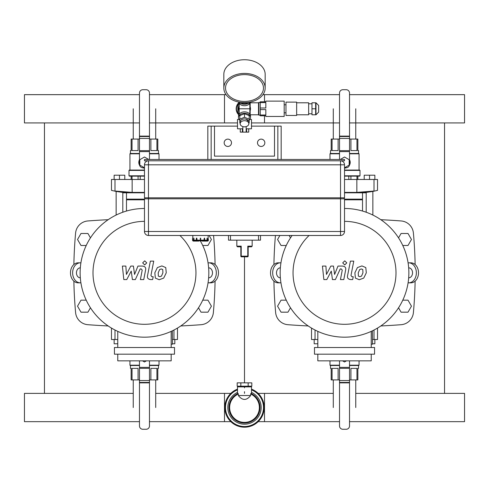 <?xml version="1.0" encoding="UTF-8"?>
<svg xmlns="http://www.w3.org/2000/svg" width="489" height="489" viewBox="0 0 489 489"><rect width="100%" height="100%" fill="white"/><g stroke="black" fill="none" stroke-linecap="round" stroke-linejoin="round"><path stroke-width="0.73" d="M244.5 393.388L244.5 391.658L244.5 393.388M244.5 387.856L244.5 386.854L244.5 387.856M244.5 382.85L244.5 256.823L244.5 382.85M44.456 122.928L44.456 393.388M444.544 393.388L444.544 122.928M73.876 264.525A439.165 439.165 0 0 1 75.599 233.045A13.337 13.337 0 0 1 87.879 220.955A750.902 750.902 0 0 1 108.179 219.695M73.876 281.132A439.165 439.165 0 0 0 75.599 312.612A13.337 13.337 0 0 0 87.879 324.702A750.902 750.902 0 0 0 108.179 325.961M180.771 325.961A750.902 750.902 0 0 0 201.077 324.702A13.337 13.337 0 0 0 213.357 312.612A439.165 439.165 0 0 0 215.081 281.132M215.081 264.525A439.165 439.165 0 0 0 213.571 235.484M275.429 235.484A439.165 439.165 0 0 0 273.919 264.525M273.919 281.132A439.165 439.165 0 0 0 275.643 312.612A13.337 13.337 0 0 0 287.923 324.702A750.902 750.902 0 0 0 308.229 325.961M380.821 325.961A750.902 750.902 0 0 0 401.121 324.702A13.337 13.337 0 0 0 413.401 312.612A439.165 439.165 0 0 0 415.124 281.132M415.124 264.525A439.165 439.165 0 0 0 413.401 233.045A13.337 13.337 0 0 0 401.121 220.955A750.902 750.902 0 0 0 380.821 219.695M80.324 277.831L80.288 277.831A5 3.833 -90 0 1 76.455 272.825A5 3.833 -90 0 1 80.288 267.825L80.324 267.825M80.288 282.831A10 7.665 -90 0 1 72.629 272.825A10 7.665 -90 0 1 80.288 262.825L78.142 262.825A10 7.665 90 0 0 70.483 272.825A10 7.665 90 0 0 78.142 282.831L80.911 282.831M80.911 262.825L80.288 262.825M208.632 267.825L208.669 267.825A5 3.833 90 0 1 212.495 272.825A5 3.833 90 0 1 208.669 277.831L208.632 277.831M208.669 262.825A10 7.665 90 0 1 216.327 272.825A10 7.665 90 0 1 208.669 282.831L210.808 282.831A10 7.665 -90 0 0 218.473 272.825A10 7.665 -90 0 0 210.808 262.825L208.045 262.825M208.045 282.831L208.669 282.831M280.368 277.831L280.331 277.831A5 3.833 -90 0 1 276.505 272.825A5 3.833 -90 0 1 280.331 267.825L280.368 267.825M280.331 282.831A10 7.665 -90 0 1 272.673 272.825A10 7.665 -90 0 1 280.331 262.825L278.192 262.825A10 7.665 90 0 0 270.527 272.825A10 7.665 90 0 0 278.192 282.831L280.955 282.831M280.955 262.825L280.331 262.825M408.676 267.825L408.712 267.825A5 3.833 90 0 1 412.545 272.825A5 3.833 90 0 1 408.712 277.831L408.676 277.831M408.712 262.825A10 7.665 90 0 1 416.371 272.825A10 7.665 90 0 1 408.712 282.831L410.858 282.831A10 7.665 -90 0 0 418.517 272.825A10 7.665 -90 0 0 410.858 262.825L408.089 262.825M408.089 282.831L408.712 282.831M171.181 344.177L172.519 344.177L172.317 330.839M114.438 347.514L114.438 354.183L174.518 354.183L174.518 347.514L114.438 347.514M117.77 354.183L117.77 360.845L171.181 360.845L171.181 354.183M171.181 347.514L171.181 331.371M117.77 331.371L117.77 347.514M179.909 235.484A51.479 51.479 0 0 1 164.799 320.124A51.479 51.479 0 0 1 93.002 272.825A51.479 51.479 0 0 1 144.475 221.352M200.453 241.089A64.346 64.346 0 0 1 160.893 335.051A64.346 64.346 0 0 1 80.129 272.825A64.346 64.346 0 0 1 144.475 208.479M371.23 344.177L372.563 344.177L372.361 330.839M314.482 347.514L314.482 354.183L374.562 354.183L374.562 347.514L314.482 347.514M317.819 354.183L317.819 360.845L371.23 360.845L371.23 354.183M371.23 347.514L371.23 331.371M317.819 331.371L317.819 347.514M344.525 221.352A51.479 51.479 0 0 1 395.998 272.825A51.479 51.479 0 0 1 344.525 324.305A51.479 51.479 0 0 1 309.091 235.484M344.525 208.479A64.346 64.346 0 0 1 408.871 272.825A64.346 64.346 0 0 1 344.525 337.178A64.346 64.346 0 0 1 292.116 235.484M230.82 393.388L155.716 393.388L224.494 393.388L224.494 421.665L149.481 421.665L230.82 421.665M139.475 421.665L24.45 421.665L24.45 393.388L133.24 393.388M258.18 393.388L333.284 393.388L264.506 393.388L264.506 421.665L339.519 421.665L258.18 421.665M355.76 393.388L464.55 393.388L464.55 421.665L349.525 421.665M176.792 328.474L177.483 328.614L176.792 328.474M112.164 328.474L111.468 328.614L112.115 328.443M111.614 328.584L112.115 328.486M176.841 328.443L177.483 328.614L177.483 339.513L172.519 339.513M117.77 339.513L111.468 339.513L111.468 328.614M146.419 360.845L144.475 361.97L142.531 360.845M156.926 379.916L156.926 368.382L150.887 368.382L150.887 379.916L157.813 379.916L157.813 368.382L158.479 368.382L158.479 365.515M130.471 365.515L130.471 368.382L131.144 368.382L131.144 379.916L139.475 379.916M132.03 379.916L132.03 368.382L138.069 368.382L138.069 379.916M149.481 379.916L150.887 379.916M139.475 365.185L129.94 365.185L129.94 360.845M159.017 360.845L159.017 365.185L149.481 365.185M139.475 365.515L130.276 365.515L129.94 365.185M159.017 365.185L158.68 365.515L149.481 365.515M139.475 360.845L139.475 425.931A3.331 3.331 0 0 0 142.812 429.263L146.144 429.263A3.331 3.331 0 0 0 149.481 425.931L149.481 382.863L139.475 382.863L149.481 382.863L149.481 360.845M117.77 343.779L114.139 343.779L114.139 339.513M174.817 339.513L174.817 343.779L172.519 343.779M377.386 328.584L376.885 328.486M312.208 328.474L311.517 328.614L312.159 328.443M311.664 328.584L312.165 328.486M376.885 328.443L377.532 328.614L377.532 339.513L372.563 339.513M317.819 339.513L311.517 339.513L311.517 328.614M346.469 360.845L344.525 361.97L342.581 360.845M356.97 379.916L356.97 368.382L350.931 368.382L350.931 379.916L357.856 379.916L357.856 368.382L358.529 368.382L358.529 365.515M330.521 365.515L330.521 368.382L331.187 368.382L331.187 379.916L339.519 379.916M332.074 379.916L332.074 368.382L338.113 368.382L338.113 379.916M349.525 379.916L350.931 379.916M339.519 365.185L329.983 365.185L329.983 360.845M359.06 360.845L359.06 365.185L349.525 365.185M339.519 365.515L330.319 365.515L329.983 365.185M359.06 365.185L358.724 365.515L349.525 365.515M339.519 360.845L339.519 425.931A3.331 3.331 0 0 0 342.856 429.263L346.188 429.263A3.331 3.331 0 0 0 349.525 425.931L349.525 382.863L339.519 382.863L349.525 382.863L349.525 360.845M317.819 343.779L314.183 343.779L314.183 339.513M374.861 339.513L374.861 343.779L372.563 343.779M126.474 211.052L126.474 199.812L144.475 199.812M126.474 199.812L126.804 199.475L144.475 199.475M126.804 199.475L126.474 199.145L144.475 199.145M126.474 199.145L126.474 192.813M144.475 192.813L123.136 192.813L123.136 192.464L144.475 192.464M122.806 212.238L122.806 192.421L123.136 192.464L115.801 191.376L116.137 191.431L116.137 215.056M115.801 191.193L114.946 191.04M112.806 190.637L112.115 190.502M111.614 190.398L115.801 191.376M111.468 190.374L111.468 179.475L114.988 179.475L114.988 191.046C110.355 190.16 110.355 190.16 114.988 191.046L132.152 192.397L144.475 192.397M114.988 179.475L144.475 179.475M144.475 167.794L139.811 165.099L139.811 159.707L144.475 157.012L148.729 159.469M143.876 168.039L144.475 168.069A5.666 5.666 0 0 1 142.531 167.727M139.591 165.282A5.666 5.666 0 0 1 139.475 159.738M138.069 179.475L138.069 176.138M140.209 176.138L140.209 179.475M131.144 179.475L131.144 176.138M132.03 176.138L132.03 179.475M132.03 139.065L132.03 150.6L138.069 150.6L138.069 139.065L131.144 139.065L131.144 150.6L130.471 150.6L130.471 153.467M158.479 153.467L158.479 150.6L157.813 150.6L157.813 139.065L149.481 139.065M156.926 139.065L156.926 150.6L150.887 150.6L150.887 139.065M139.475 139.065L138.069 139.065M144.475 175.808L129.004 175.808L129.34 176.138L144.475 176.138M129.004 175.808L129.004 170.404L144.475 170.404M129.004 170.404L129.34 170.074L144.475 170.074M149.481 153.803L159.017 153.803L159.017 159.469M129.94 170.074L129.94 153.803L139.475 153.803M149.481 153.467L158.68 153.467L159.017 153.803M129.94 153.803L130.276 153.467L139.475 153.467M149.481 159.469L149.481 93.057A3.331 3.331 0 0 0 146.144 89.719L142.812 89.719A3.331 3.331 0 0 0 139.475 93.057L139.475 136.119L149.481 136.119L139.475 136.119L139.475 164.402A3.331 3.331 0 0 0 142.812 167.739L144.383 167.739M114.139 179.475L114.139 175.209L119.469 175.209L119.469 179.475M119.469 175.209L124.805 175.209L124.805 179.475M344.525 199.812L362.526 199.812L362.526 211.052M344.525 199.475L362.196 199.475L362.526 199.812M344.525 199.145L362.526 199.145L362.526 192.813M344.525 192.464L366.194 192.421L366.194 212.238M372.862 215.056L372.862 191.431L373.199 191.376L365.864 192.464L365.864 192.813L344.525 192.813M344.525 192.397L356.848 192.397L374.012 191.046C378.645 190.16 378.645 190.16 374.012 191.046L374.012 179.475L377.532 179.475L377.532 190.374L376.194 190.637M344.525 179.475L374.012 179.475M340.271 159.469L344.525 157.012L349.189 159.707L349.189 165.099L344.525 167.794M346.469 167.727A5.666 5.666 0 0 1 344.525 168.069M349.525 159.738A5.666 5.666 0 0 1 349.409 165.282M356.97 179.475L356.97 176.138M357.856 176.138L357.856 179.475M348.791 179.475L348.791 176.138M350.931 176.138L350.931 179.475M332.074 139.065L332.074 150.6L338.113 150.6L338.113 139.065L331.187 139.065L331.187 150.6L330.521 150.6L330.521 153.467M358.529 153.467L358.529 150.6L357.856 150.6L357.856 139.065L349.525 139.065M356.97 139.065L356.97 150.6L350.931 150.6L350.931 139.065M339.519 139.065L338.113 139.065M350.185 162.226L350.173 162.849M344.525 176.138L359.659 176.138L359.996 175.808L359.996 170.404L344.525 170.404M344.525 175.808L359.996 175.808M344.525 170.074L359.659 170.074L359.996 170.404M349.525 153.803L359.06 153.803L359.06 170.074M329.983 159.469L329.983 153.803L339.519 153.803M349.525 153.467L358.724 153.467L359.06 153.803M329.983 153.803L330.319 153.467L339.519 153.467M344.617 167.739L346.188 167.739A3.331 3.331 0 0 0 349.525 164.402L349.525 93.057A3.331 3.331 0 0 0 346.188 89.719L342.856 89.719A3.331 3.331 0 0 0 339.519 93.057L339.519 136.119L349.525 136.119L339.519 136.119L339.519 159.469M369.531 179.475L369.531 175.209L374.861 175.209L374.861 179.475M369.531 175.209L364.195 175.209L364.195 179.475M149.481 122.928L224.494 122.928L224.494 94.652L149.481 94.652L226.077 94.652M139.475 122.928L24.45 122.928L24.45 94.652L139.475 94.652M264.506 115.795L264.506 122.928L339.519 122.928L251.499 122.928M237.501 122.928L155.716 122.928M349.525 122.928L464.55 122.928L464.55 94.652L349.525 94.652M264.506 101.791L264.506 94.652L339.519 94.652L262.923 94.652M144.811 198.809L144.811 197.813M344.189 198.809L344.189 197.813M344.525 198.809L344.525 231.486L344.525 198.809L148.479 198.809L148.479 160.802A4.004 4.004 0 0 0 144.475 164.805L144.475 197.813L344.525 197.813L344.525 164.805L344.525 197.813M148.479 198.809L144.475 198.809L144.475 231.486A4.004 4.004 0 0 0 148.479 235.484L340.521 235.484A4.004 4.004 0 0 0 344.525 231.486L148.479 231.486L148.479 198.809M344.525 164.805A4.004 4.004 0 0 0 340.521 160.802L340.521 164.805L344.525 164.805M197.165 240.82L199.164 240.82L197.165 241.089A0.935 0.465 -90 0 1 196.694 240.154L196.829 238.155L197.165 240.82L200.288 240.82M197.165 241.089L196.816 241.089A0.935 0.465 90 0 1 196.352 240.154L196.352 238.155L196.694 238.155M194.53 240.82L196.486 240.82L194.53 240.82L193.95 240.154L193.95 238.155L193.717 240.154A0.935 0.807 -90 0 0 194.524 241.089L198.815 241.089M194.524 241.089L194.329 241.089A0.935 0.807 90 0 1 193.516 240.154L193.717 238.155M197.788 241.089L193.491 241.089A0.935 0.935 0 0 1 192.556 240.154L192.556 238.155L192.825 240.154A0.666 0.666 -4.7 0 0 193.491 240.82L193.76 240.82M204.494 240.82L206.45 240.82L207.03 240.154L207.03 238.155L207.263 240.154A0.935 0.807 90 0 1 206.456 241.089L202.165 241.089M207.22 240.82L207.489 240.82A0.666 0.666 4.7 0 0 208.155 240.154L208.155 238.155L208.424 240.154A0.935 0.935 0 0 1 207.489 241.089L203.192 241.089M206.456 241.089L206.651 241.089A0.935 0.807 -90 0 0 207.464 240.154L207.263 238.155M203.815 241.089L204.164 241.089A0.935 0.465 -90 0 0 204.628 240.154L204.628 238.155L204.286 238.155L204.286 240.154A0.935 0.465 90 0 1 203.815 241.089L201.816 240.82M200.692 240.82L203.815 240.82L204.286 238.155M196.829 240.154L200.692 240.154L200.692 238.155L200.288 238.155L200.288 241.089L200.692 241.089L200.692 240.154L204.151 240.154M192.819 238.155L192.819 235.484M260.503 235.484L260.503 240.154L228.497 240.154L228.497 235.484M248.167 247.312A0.666 0.599 180 0 1 248.644 246.731L247.789 246.156L248.167 247.312L248.167 256.157L247.501 256.823A0.666 0.666 0 0 0 248.167 256.157M248.204 247.275A0.666 0.666 0 0 1 248.834 246.823A0.666 0.666 0 0 0 248.167 247.489L248.167 247.489M248.834 246.823L251.499 246.823L248.644 246.731M240.832 247.031L240.832 247.489A0.666 0.666 0 0 0 240.166 246.823L237.501 246.823L240.356 246.731A0.666 0.599 -0 0 1 240.832 247.312L241.211 246.156L240.356 246.731M240.832 247.489L240.832 256.157A0.666 0.666 0 0 0 241.499 256.823L240.832 256.157M241.499 256.823L247.501 256.823M144.475 160.802L344.525 160.802L344.525 159.469L144.475 159.469L144.475 160.802M277.844 159.469L211.156 159.469L211.156 126.125L214.494 126.125L214.494 156.138L274.506 156.138L274.506 126.125L277.844 126.125L277.844 159.469M86.229 300.167L80.997 300.167L77.531 306.169L80.997 312.171L87.928 312.171L90.459 307.789M286.273 300.167L281.047 300.167L277.581 306.169L281.047 312.171L287.972 312.171L290.503 307.789M198.497 307.789L201.028 312.171L207.953 312.171L211.419 306.169L207.953 300.167L202.727 300.167M398.541 307.789L401.072 312.171L408.003 312.171L411.469 306.169L408.003 300.167L402.771 300.167M90.459 237.862L87.928 233.485L80.997 233.485L77.531 239.488L80.997 245.49L86.229 245.49M290.503 237.862L289.127 235.484M279.891 235.484L277.581 239.488L281.047 245.49L286.273 245.49M202.727 245.49L207.953 245.49L211.419 239.488L209.109 235.484M402.771 245.49L408.003 245.49L411.469 239.488L408.003 233.485L401.072 233.485L398.541 237.862M274.506 156.138L214.494 156.138M277.844 126.125L281.175 126.125L281.175 159.469M207.825 159.469L207.825 126.125L211.156 126.125M214.494 126.125L237.501 126.125M251.499 126.125L274.506 126.125M224.164 142.8A3.667 3.667 0 0 1 229.665 139.622A3.667 3.667 0 0 1 229.665 145.973A3.667 3.667 0 0 1 224.164 142.8M264.836 142.8A3.667 3.667 0 0 1 259.335 145.973A3.667 3.667 0 0 1 259.335 139.622A3.667 3.667 0 0 1 264.836 142.8M155.716 379.916L155.716 407.526M355.76 379.916L355.76 407.526M133.24 139.065L133.24 108.79M333.284 139.065L333.284 108.79M248.155 382.85L251.817 382.85L251.817 386.188L237.183 386.188L237.183 382.85L248.155 382.85L248.155 386.188M240.845 386.188L240.845 382.85M250.655 395.522C246.554 400.699 242.446 400.699 238.345 395.522L250.655 395.522L250.655 394A14.859 14.859 0 0 1 256.187 416.707A14.859 14.859 0 0 1 232.813 416.707A14.859 14.859 0 0 1 238.345 394L238.033 393.407L237.501 393.566L237.501 386.854L251.499 386.854L251.499 393.559L250.967 393.407L250.655 394M238.345 395.522L238.345 394M251.499 392.398A16.669 16.669 0 0 1 242.098 424.024A16.669 16.669 0 0 1 237.501 392.398M251.499 389.14A19.67 19.67 0 0 1 242.122 427.05A19.67 19.67 0 0 1 237.501 389.14M239.152 119.463L237.501 119.463L237.501 128.796L242.831 128.796M242.831 126.584L242.831 132.128L246.169 132.128L246.169 126.584M249.848 119.463L251.499 119.463L251.499 128.796L246.169 128.796M242.385 128.796L242.385 132.128L242.831 132.128M246.169 132.128L248.736 132.128L248.736 128.796M246.615 128.796L246.615 132.128M240.264 128.796L240.264 132.128L242.385 132.128M238.932 103.045A8.001 8.001 0 0 0 238.932 114.536M239.164 113.411L237.831 112.641L237.831 104.939L239.164 104.169M258.834 114.457L258.504 114.793L258.504 102.788L258.834 103.124M250.166 102.855L250.166 114.726M239.164 106.877A5.666 5.666 0 0 0 238.834 108.79M238.834 110.765A6.002 6.002 0 0 1 238.834 106.816M250.166 106.816A6.002 6.002 0 0 1 250.166 110.765M249.836 103.405L249.836 108.778A7.543 5.336 -90 0 1 249.836 108.79L249.836 108.796A7.543 5.336 -90 0 0 249.836 108.79L239.164 108.79A7.543 5.336 -90 0 0 239.164 108.809L239.164 108.802A7.543 5.336 -90 0 1 239.164 108.778L239.164 114.175M250.447 102.024A6.002 4.242 180 0 1 244.5 105.703A6.002 4.242 180 0 1 238.553 102.024M249.696 102.177A6.002 4.242 180 0 1 249.17 102.721M248.271 103.35A6.002 4.242 180 0 1 240.729 103.35M239.83 102.721A6.002 4.242 180 0 1 239.304 102.177M249.17 120.196A6.002 4.242 180 0 0 250.502 117.531L250.502 116.119A6.002 4.242 180 0 0 244.5 111.877A6.002 4.242 180 0 0 238.498 116.119L238.498 117.531A6.002 4.242 180 0 0 239.83 120.196M250.502 117.531A6.002 4.242 180 0 0 244.5 113.289A6.002 4.242 180 0 0 238.498 117.531M250.166 112.06L249.836 112.256M239.164 112.256L238.834 112.06L238.834 105.52L239.164 105.324M249.836 105.324L250.166 105.52M244.5 101.443A18.973 13.417 0 0 1 225.527 88.026A18.973 13.417 0 0 1 244.5 74.615A18.973 13.417 0 0 1 263.473 88.026A18.973 13.417 0 0 1 244.5 101.443M244.5 102.641A20.672 14.615 0 0 1 223.828 88.026A20.672 14.615 0 0 1 244.5 73.411A20.672 14.615 0 0 1 265.172 88.026A20.672 14.615 0 0 1 244.5 102.641M223.828 88.026L223.828 74.352A20.672 14.615 0 0 1 244.5 59.737A20.672 14.615 0 0 1 265.172 74.352L265.172 88.026M260.24 102.58L260.24 108.002L265.839 108.002L265.839 102.58L260.24 102.58L260.24 101.791L265.839 101.791L265.839 101.125L284.176 101.125L284.176 116.461L265.839 116.461L265.839 115.795L260.24 115.795L260.24 115.001L265.839 115.001L265.839 109.585L260.24 109.585L260.24 115.001M260.24 109.585L260.24 108.002M318.651 105.459L318.651 112.128L318.651 105.459L315.986 102.788L311.982 102.788L311.982 108.79L315.649 108.79L315.649 102.788M311.982 108.79L311.982 114.793L315.649 114.793L315.649 108.79M311.982 103.79L308.651 103.79M296.646 114.793L308.651 114.793L308.651 102.788L296.646 102.788M296.646 115.459L296.646 102.122L285.973 102.122L285.973 115.459L296.646 115.459M285.973 104.793L284.176 104.793M260.24 115.123L258.834 115.123L258.834 102.458L260.24 102.458M263.473 88.026A18.973 13.417 180 0 0 244.5 74.615A18.973 13.417 180 0 0 225.527 88.026A18.973 13.417 180 0 0 244.5 101.443A18.973 13.417 180 0 0 263.473 88.026M248.834 123.112L249.17 122.971L249.17 115.624L244.5 113.723L239.83 115.624L239.83 122.971L240.166 123.112M249.17 119.163L244.5 117.256L239.83 119.163M244.5 113.723L244.5 117.256M244.5 118.943A3.001 2.121 0 0 1 247.501 121.07M240.166 123.754L240.166 122.012A4.334 3.062 0 0 1 244.5 118.943A4.334 3.062 0 0 1 248.834 122.012L248.834 123.754A4.334 3.062 0 0 1 244.5 126.822A4.334 3.062 0 0 1 240.166 123.754A4.334 3.062 0 0 1 244.5 120.691A4.334 3.062 0 0 1 248.834 123.754M239.83 102.268L239.83 103.35L249.17 103.35L249.17 102.268M238.773 114.848A8.337 8.337 0 0 1 238.773 102.733M126.755 279.58L131.223 271.102L132.403 279.58L135.349 279.58L140.196 268.926L141.242 268.926L142.201 270.136L140.392 279.586L143.754 279.586L145.612 269.916C146.113 267.666 145.044 266.383 142.409 266.071L137.941 266.077L134.573 274.421L133.418 266.077L130.789 266.077L126.419 274.421L125.862 266.077L122.391 266.077L123.809 279.58L126.755 279.58M162.751 269.549L161.284 268.956L159.616 269.549L158.204 272.813L158.344 276.108L159.781 276.701L161.48 276.108L162.892 272.813L162.751 269.549M157.385 267.581L154.836 272.813L155.343 278.076L159.194 279.732L163.711 278.076L166.26 272.813L165.753 267.581L161.877 265.918L157.385 267.581M150.361 261.126L147.525 275.717C147.018 277.966 148.075 279.25 150.71 279.58L152.629 279.58L153.185 276.731L151.89 276.731L150.936 275.509L153.729 261.126L150.361 261.126M144.707 264.928L146.749 262.88L144.707 260.839L142.666 262.88L144.707 264.928M326.799 279.58L331.273 271.102L332.447 279.58L335.393 279.58L340.24 268.926L341.291 268.926L342.251 270.136L340.436 279.586L343.804 279.586L345.656 269.916C346.157 267.666 345.087 266.383 342.453 266.071L337.991 266.077L334.617 274.421L333.467 266.077L330.833 266.077L326.463 274.421L325.912 266.077L322.434 266.077L323.859 279.58L326.799 279.58M362.795 269.549L361.334 268.956L359.659 269.549L358.248 272.813L358.388 276.108L359.825 276.701L361.524 276.108L362.942 272.813L362.795 269.549M357.428 267.581L354.886 272.813L355.387 278.076L359.238 279.732L363.755 278.076L366.31 272.813L365.796 267.581L361.921 265.918L357.428 267.581M350.405 261.126L347.569 275.717C347.062 277.966 348.125 279.25 350.76 279.58L352.673 279.58L353.229 276.731L351.933 276.731L350.98 275.509L353.773 261.126L350.405 261.126M344.751 264.928L346.793 262.88L344.751 260.839L342.71 262.88L344.751 264.928M173.962 339.513L173.962 330.02M114.988 339.513L114.988 330.02M139.475 382.441L149.481 382.441M139.475 380.54L149.481 380.54M139.475 368.327L149.481 368.327M139.475 367.373L149.481 367.373M374.012 339.513L374.012 330.02M315.038 339.513L315.038 330.02M339.519 382.441L349.525 382.441M339.519 380.54L349.525 380.54M339.519 368.327L349.525 368.327M339.519 367.373L349.525 367.373M132.152 179.475L132.152 192.397M149.481 136.541L139.475 136.541M149.481 138.448L139.475 138.448M149.481 150.655L139.475 150.655M149.481 151.608L139.475 151.608M356.848 179.475L356.848 192.397M349.525 136.541L339.519 136.541M349.525 138.448L339.519 138.448M349.525 150.655L339.519 150.655M349.525 151.608L339.519 151.608M340.521 235.484L340.521 164.805L144.475 164.805M148.479 235.484L148.479 231.486L144.475 231.486M193.95 240.154L196.694 240.154M192.825 240.154L193.717 240.154M207.263 240.154L208.155 240.154M204.286 240.154L207.03 240.154M230.496 240.154L230.496 235.484M258.504 240.154L258.504 235.484M252.171 240.154L252.171 246.156L247.789 246.156L247.789 256.157L241.211 256.157L241.211 246.156L236.829 246.156L237.501 246.823M250.967 393.407A15.526 15.526 0 0 1 242.287 422.893A15.526 15.526 0 0 1 238.033 393.407M251.499 389.855A19.004 19.004 0 0 1 242.116 426.377A19.004 19.004 0 0 1 237.501 389.855M315.986 102.788L315.986 114.793L318.651 112.128M362.196 199.475L362.526 199.145M373.199 191.376L377.532 190.368M208.161 238.155L208.161 235.484M252.171 246.156L251.499 246.823M236.829 240.154L236.829 246.156M133.24 379.916L133.24 407.526M333.284 379.916L333.284 407.526M155.716 139.065L155.716 108.79M355.76 139.065L355.76 108.79M250.502 386.854L250.502 386.188M238.498 386.854L238.498 386.188M250.197 114.793L258.504 114.793M250.197 102.788L258.504 102.788M239.164 103.405L239.164 108.79M249.836 108.79L249.836 114.175M315.986 114.793L315.649 114.793M311.982 113.79L308.651 113.79M285.973 112.794L284.176 112.794"/></g></svg>
